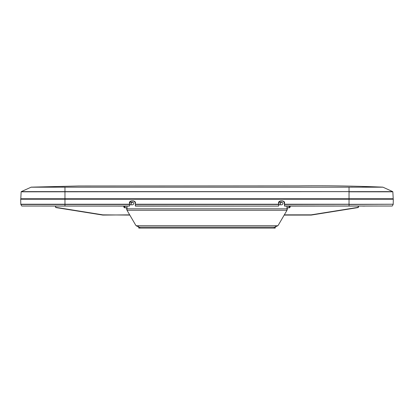 <?xml version="1.0" encoding="UTF-8"?>
<svg xmlns="http://www.w3.org/2000/svg" width="414" height="414" viewBox="0 0 414 414"><rect width="100%" height="100%" fill="white"/><g stroke="black" fill="none" stroke-linecap="round" stroke-linejoin="round"><path stroke-width="0.62" d="M64.926 187.149L61.639 187.149M52.045 187.149L40.639 187.149M381.03 187.19L382.8 187.149C355.719 185.995 327.593 185.576 298.422 185.891L78.67 185.989L31.2 187.149L21.29 191.62L349.033 191.62L349.033 187.19L382.966 187.19L31.034 187.19L352.376 187.19M375.71 187.149L373.826 187.149M373.49 187.149L362.027 187.149M352.361 187.149L351.543 187.149M34.926 187.19L36.422 187.19M36.748 187.19L41.141 187.19M46.026 187.19L51.978 187.19M61.624 187.19L62.442 187.19M355.642 187.19L362.105 187.19M367.974 187.19L377.578 187.19M382.966 187.19L392.71 191.62L21.15 191.822L20.788 198.751L393.212 198.751L392.85 191.822L349.033 191.822L349.033 198.844L21.43 198.751M279.29 201.794L280.185 200.899M130.151 201.794L131.052 200.899M64.967 187.19L64.967 204.231L20.788 204.231L20.7 199.227L393.3 199.227L393.212 204.231L284.542 204.459L284.568 206.032L284.408 203.44C285.339 200.112 277.794 200.112 278.726 203.44L279.083 202.11M134.917 202.11L135.274 203.44C136.206 200.112 128.661 200.112 129.592 203.44L129.432 206.094L21.761 206.032L129.432 206.032L129.458 204.459L20.85 204.459L21.761 206.032M123.548 206.001L125.608 206.12L124.862 206.591L124.868 207.75A0.947 0.947 0 0 1 123.926 206.819L123.921 206.633M126.989 207.75L124.868 207.75M278.565 206.094L278.591 204.459L135.409 204.459L135.316 205.975L278.565 206.094L278.726 203.44L278.565 206.094L135.435 206.094L135.274 203.44L135.404 204.231L278.596 204.231L278.606 203.44C277.639 199.972 285.494 199.972 284.527 203.44L284.542 204.231L349.033 204.231L349.033 198.844L392.57 198.751M364.884 206.094L362.586 206.094M284.568 206.094L392.239 206.032L284.454 205.975M290.079 206.633L290.074 206.819A0.947 0.947 0 0 1 289.132 207.75L287.011 207.75M290.074 206.834L290.152 206.834A1.025 1.025 -0 0 1 289.132 207.807L289.138 206.591L288.392 206.12L290.452 206.001M278.705 204.79L281.567 204.79A1.304 1.304 0 0 0 282.871 203.486A1.304 1.304 0 0 0 281.567 202.187L280.273 203.372L280.149 204.79M282.643 200.857L283.849 201.794M279.88 201.204L280.174 201.013M284.051 202.11L284.423 204.231M129.566 204.79L132.433 204.79A1.304 1.304 0 0 0 133.732 203.486A1.304 1.304 0 0 0 132.433 202.187L131.135 203.372L131.01 204.79M133.774 200.987L134.12 201.204M133.51 200.857L134.71 201.794M64.967 206.094L64.967 204.231L129.458 204.231L129.949 202.11M284.325 214.85L311.157 214.85L358.063 207.347L358.265 206.094L358.503 207.109L358.503 206.094L358.503 207.109L358.105 207.574L311.193 215.083L284.185 215.089M358.063 207.347L358.503 207.109L358.503 206.094L358.503 207.109L358.105 207.574L311.121 214.85M55.735 206.094L55.497 207.109L55.497 206.094L55.497 207.109L55.895 207.574L55.497 207.109L55.895 207.574L102.807 215.083L129.675 214.85M275.32 225.739L138.68 225.739L138.68 227.162L275.32 227.162L275.32 225.739L277.375 225.739A0.947 0.818 180 0 0 278.224 225.288L287.011 210.255L126.989 210.255L135.776 225.288L129.815 215.089L102.879 214.85M290.788 206.094A0.709 0.709 0 0 0 290.079 206.788L289.138 206.591M124.862 206.591L123.921 206.788A0.709 0.709 0 0 0 123.212 206.094M290.452 206.094L288.817 206.384M125.183 206.384L123.548 206.094M123.926 206.834L123.812 206.089M55.937 207.347L102.843 214.85M287.011 208.511L287.549 208.822L287.011 209.748M275.32 227.162L277.841 225.635M126.989 209.748L126.451 208.822L126.989 208.511M138.68 225.739L136.625 225.739A0.947 0.818 180 0 1 135.776 225.288M126.989 210.255L126.989 206.094M287.011 206.094L287.011 210.255M281.567 202.187L279.041 202.187M132.433 202.187L129.908 202.187M136.222 225.739L138.68 227.162M275.175 227.162L275.175 228.109L274.228 228.109L274.228 227.162M139.772 227.162L139.772 228.109L274.228 228.109M139.772 228.109L138.825 228.109L138.825 227.162M125.608 206.12L126.989 206.12M130.917 204.79L131.041 203.367L132.433 202.094M129.473 203.44C128.506 199.972 136.361 199.972 135.394 203.44M349.033 206.094L349.033 204.459L393.212 204.231M290.188 206.089L290.152 206.834M289.132 207.807L287.011 207.807M126.989 207.807L124.868 207.807A1.025 1.025 -0 0 1 123.848 206.834M287.011 206.12L288.392 206.12M280.05 204.79L280.174 203.367L281.567 202.094M124.868 207.378L124.868 207.807M358.105 207.574L358.265 207.109M287.011 208.832L126.989 208.832M392.467 199.227L392.477 198.844M21.533 199.227L21.523 198.844M392.239 206.032L393.15 204.459"/></g></svg>
